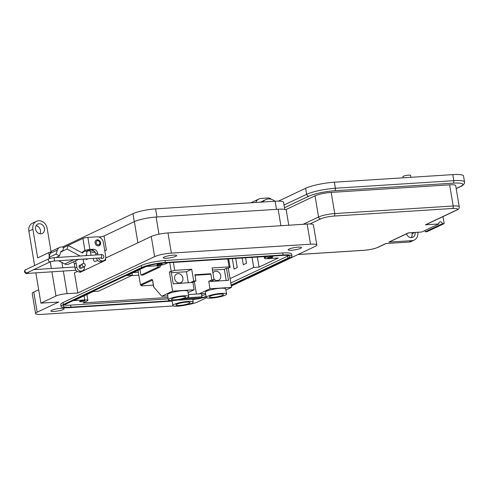 <?xml version="1.0" encoding="UTF-8"?>
<svg xmlns="http://www.w3.org/2000/svg" width="489" height="489" viewBox="0 0 489 489"><rect width="100%" height="100%" fill="white"/><g stroke="black" fill="none" stroke-linecap="round" stroke-linejoin="round"><path stroke-width="0.73" d="M138.827 275.154L131.474 275.625M133.308 272.569L138.338 272.251M160.294 266.896L158.026 267.043L140.942 275.124L143.204 274.977L160.294 266.896L160.037 265.38M140.942 275.124L139.982 269.415M158.026 267.043L157.794 265.668M175.105 299.8A7.17 1.222 170.5 0 0 182.232 298.626A7.17 1.222 170.5 0 0 185.643 296.976A7.17 1.222 170.5 0 0 182.042 296.517A7.17 1.222 170.5 0 0 174.921 297.697A7.17 1.222 170.5 0 0 171.505 299.341A7.17 1.222 170.5 0 0 175.105 299.8M179.555 305.436A7.17 1.222 170.5 0 0 186.682 304.262A7.17 1.222 170.5 0 0 190.093 302.612A7.17 1.222 170.5 0 0 186.492 302.153A7.17 1.222 170.5 0 0 179.365 303.333A7.17 1.222 170.5 0 0 175.954 304.977A7.17 1.222 170.5 0 0 179.555 305.436M212.947 297.379A7.17 1.222 170.5 0 0 220.074 296.206A7.17 1.222 170.5 0 0 223.485 294.555A7.17 1.222 170.5 0 0 219.885 294.097A7.17 1.222 170.5 0 0 212.758 295.277A7.17 1.222 170.5 0 0 209.347 296.921A7.17 1.222 170.5 0 0 212.947 297.379M226.603 294.036L225.747 288.913A10.33 1.76 170.5 0 0 218.002 288.492A10.33 1.76 170.5 0 0 206.676 291.187A10.33 1.76 170.5 0 0 205.368 292.324L206.23 297.446A10.33 1.76 170.5 0 0 213.974 297.868A10.33 1.76 170.5 0 0 225.295 295.173A10.33 1.76 170.5 0 0 226.603 294.036A10.33 1.76 170.5 0 0 218.858 293.614A10.33 1.76 170.5 0 0 207.532 296.31A10.33 1.76 170.5 0 0 206.23 297.446M191.908 303.229A10.33 1.76 170.5 0 0 193.21 302.092A10.33 1.76 170.5 0 0 185.465 301.67A10.33 1.76 170.5 0 0 174.139 304.366A10.33 1.76 170.5 0 0 172.837 305.503A10.33 1.76 170.5 0 0 180.582 305.925A10.33 1.76 170.5 0 0 191.908 303.229M188.766 296.456L187.904 291.334A10.33 1.76 170.5 0 0 180.16 290.912A10.33 1.76 170.5 0 0 168.839 293.608A10.33 1.76 170.5 0 0 167.531 294.745L168.387 299.867A10.33 1.76 170.5 0 0 176.132 300.289A10.33 1.76 170.5 0 0 187.458 297.593A10.33 1.76 170.5 0 0 188.766 296.456A10.33 1.76 170.5 0 0 181.022 296.034A10.33 1.76 170.5 0 0 169.695 298.73A10.33 1.76 170.5 0 0 168.387 299.867M174.628 278.577A4.811 4.065 64.7 0 0 180.82 282.66A4.811 4.065 64.7 0 0 182.898 278.045A4.811 4.065 64.7 0 0 176.706 273.962A4.811 4.065 64.7 0 0 174.628 278.577M213.968 279.109A4.798 4.053 64.7 0 0 218.65 280.228A4.798 4.053 64.7 0 0 220.728 275.625A4.798 4.053 64.7 0 0 214.549 271.554A4.798 4.053 64.7 0 0 212.953 273.07M195.001 275.264L209.5 274.341L210.777 273.736L194.915 274.751L195.942 280.9L192.886 282.342L194.127 289.769L172.605 291.151L169.39 271.939L171.199 271.823L173.216 283.864L192.886 282.342M195.942 280.9L193.681 281.041L190.618 282.489M225.93 290.02L231.511 287.379L228.302 268.174L226.486 268.29L228.504 280.325L211.052 281.444L214.072 279.739L211.804 279.885L210.777 273.736M231.511 287.379L209.989 288.754L208.748 281.328L211.01 281.187M214.072 279.739L212.098 267.96L229.096 266.872L227.764 258.932M173.387 262.41L174.714 270.35L169.39 271.939M193.681 281.041L191.706 269.262L174.714 270.35M191.706 269.262L186.48 271.737L188.344 282.893M228.669 258.87L230.087 267.33L229.096 266.872M228.302 268.174L230.087 267.33M171.346 272.703L186.48 271.737M226.187 280.472L224.317 269.317L212.452 270.075M224.317 269.317L226.486 268.29M152.709 280.808L153.754 287.074L161.761 296.273L167.721 295.894M172.605 291.151L161.761 296.273M171.174 271.095L169.756 262.642M138.02 270.338L140.441 284.806L151.663 279.494A1.583 0.801 -93.7 0 1 152.684 280.674M209.989 288.754L199.151 293.883L202.098 293.693L201.596 294.824L201.933 296.811L200.997 297.807L183.485 298.926M202.098 293.693L205.563 293.473M188.448 294.567L199.151 293.883M188.118 292.611L194.127 289.769M153.754 287.074L153.595 286.646L153.754 287.074M208.748 281.328L211.804 279.885M196.425 294.06L194.353 281.652M180.93 299.512L179.75 300.069A0.789 0.403 86.3 0 1 179.677 300.087A0.789 0.403 86.3 0 1 179.579 300.075A0.789 0.66 -68.2 0 1 179.096 299.855M178.95 299.879L179.329 300.032A0.789 0.789 0 0 0 179.677 300.087L198.705 298.871A0.789 0.789 0 0 0 198.992 298.797L201.327 297.691L198.785 298.852A0.789 0.403 86.3 0 1 198.705 298.871A0.789 0.403 86.3 0 1 198.626 298.858M152.415 280.246L140.899 285.38L142.091 285.857L153.32 285.136M142.091 285.857L140.441 284.806M51.082 251.817L47.152 228.339A8.301 7.011 64.7 0 0 38.668 220.728A8.301 7.011 64.7 0 0 36.467 221.291A8.301 7.011 64.7 0 0 32.879 229.249L28.863 231.15A8.301 7.011 -115.3 0 1 32.451 223.192L36.467 221.291M40.856 233.834A5.19 4.383 -115.3 0 1 35.752 229.891A5.19 4.383 -115.3 0 1 37.8 224.109A5.19 4.383 -115.3 0 1 39.169 223.754A5.19 4.383 -115.3 0 1 44.279 227.703A5.19 4.383 -115.3 0 1 42.231 233.485A5.19 4.383 -115.3 0 1 40.856 233.834M274.928 201.242A10.373 8.765 64.7 0 0 268.43 198.956A10.373 8.765 64.7 0 0 265.68 199.659A10.373 8.765 64.7 0 0 262.825 202.018M265.68 199.659L260.661 202.036A10.373 8.765 64.7 0 0 260.386 202.171M298.119 247.153A6.742 1.149 170.5 0 0 291.413 248.259A6.742 1.149 170.5 0 0 288.204 249.812A6.742 1.149 170.5 0 0 291.591 250.246A6.742 1.149 170.5 0 0 298.29 249.139A6.742 1.149 170.5 0 0 301.505 247.587A6.742 1.149 170.5 0 0 298.119 247.153M173.228 255.148A6.742 1.149 170.5 0 0 166.523 256.254A6.742 1.149 170.5 0 0 163.314 257.801A6.742 1.149 170.5 0 0 166.7 258.235A6.742 1.149 170.5 0 0 173.406 257.128A6.742 1.149 170.5 0 0 176.615 255.576A6.742 1.149 170.5 0 0 173.228 255.148M60.777 308.339A6.742 1.149 170.5 0 0 54.077 309.445A6.742 1.149 170.5 0 0 50.868 310.998A6.742 1.149 170.5 0 0 54.255 311.426A6.742 1.149 170.5 0 0 60.954 310.319A6.742 1.149 170.5 0 0 64.169 308.767A6.742 1.149 170.5 0 0 60.777 308.339M160.838 263.926A2.696 0.458 170.5 0 0 158.155 264.372A2.696 0.458 170.5 0 0 156.871 264.989A2.696 0.458 170.5 0 0 158.228 265.16A2.696 0.458 170.5 0 0 160.905 264.72A2.696 0.458 170.5 0 0 162.189 264.097A2.696 0.458 170.5 0 0 160.838 263.926M271.45 256.847A2.696 0.458 170.5 0 0 268.773 257.293A2.696 0.458 170.5 0 0 267.489 257.911A2.696 0.458 170.5 0 0 268.84 258.082A2.696 0.458 170.5 0 0 271.523 257.642A2.696 0.458 170.5 0 0 272.807 257.025A2.696 0.458 170.5 0 0 271.45 256.847M83.527 300.497A2.696 0.458 170.5 0 0 80.844 300.937A2.696 0.458 170.5 0 0 79.56 301.56A2.696 0.458 170.5 0 0 80.917 301.731A2.696 0.458 170.5 0 0 83.601 301.291A2.696 0.458 170.5 0 0 84.884 300.668A2.696 0.458 170.5 0 0 83.527 300.497M32.879 229.249L37.671 257.886L48.717 252.66A8.301 1.412 -9.5 0 1 51.137 251.798M98.54 236.945L99.854 236.865A3.111 0.532 170.5 0 0 104.035 235.979L134.359 221.639A16.186 2.757 -9.5 0 1 156.107 217.043L278.137 209.237A16.186 2.757 -9.5 0 1 286.267 210.27L288.773 225.215M87.837 258.877L86.321 259.592L86.229 259.054M104.035 235.979L106.4 250.093L104.787 250.857M106.4 250.093A3.111 0.532 -9.5 0 1 104.744 250.606M94.42 251.267A7.262 6.131 -115.3 0 1 91.853 250.111M88.949 250.301A7.262 6.131 64.7 0 0 93.961 252.33L95.19 252.251M78.662 259.463A7.262 6.131 64.7 0 0 78.906 259.451L85.147 259.054A3.111 0.532 -9.5 0 1 86.712 259.249A3.111 0.532 -9.5 0 1 86.321 259.592M35.844 272.862L40.911 303.143L55.972 296.016A8.301 1.412 -9.5 0 1 67.121 293.663L77.824 292.978L74.45 272.813L77.366 271.432M28.863 231.15L34.609 265.503M35.19 268.956L35.281 269.525M39.921 233.785A5.19 4.383 64.7 0 0 36.094 225.704M173.436 305.955L41.846 314.378A12.451 2.121 -9.5 0 1 35.593 313.583A12.451 2.121 -9.5 0 1 37.164 312.208L58.753 302L40.911 303.143M35.593 313.583L32.219 293.418A12.451 2.121 -9.5 0 1 33.79 292.043L38.668 289.739M231.291 286.065L247.77 278.272M77.824 292.978L154.634 256.646A12.451 2.121 -9.5 0 1 171.364 253.106L310.521 244.207A12.451 2.121 -9.5 0 1 316.78 245.001A12.451 2.121 -9.5 0 1 315.203 246.37L247.789 278.406M79.896 271.841L79.988 272.367L105.74 260.179L105.404 258.168L151.26 236.48A12.451 2.121 -9.5 0 1 167.99 232.941L307.147 224.041A12.451 2.121 -9.5 0 1 313.406 224.836L316.78 245.001M83.411 270.111L84.958 270.014M291.951 256.108L291.609 254.091A17.635 3.001 170.5 0 0 282.752 252.966L165.001 260.496A17.635 3.001 170.5 0 0 141.303 265.503L62.989 302.55A17.635 3.001 170.5 0 0 60.758 304.488L61.094 306.505A17.635 3.001 -9.5 0 1 63.325 304.568L141.639 267.52A17.635 3.001 -9.5 0 1 165.337 262.514L283.088 254.983A17.635 3.001 -9.5 0 1 291.951 256.108A17.635 3.001 -9.5 0 1 289.72 258.045L231.236 285.717M206.529 297.777L197.733 301.939A12.451 2.121 -9.5 0 1 187.201 304.745M206.144 296.957A17.635 3.001 -9.5 0 1 199.628 298.498M196.994 298.981A17.635 3.001 -9.5 0 1 192.794 299.604M172.097 301.102L69.958 307.636A17.635 3.001 -9.5 0 1 61.094 306.505M201.022 297.838A15.562 2.647 170.5 0 0 206.077 296.53M231.12 285.038L287.935 258.161A15.562 2.647 170.5 0 0 289.904 256.45A15.562 2.647 170.5 0 0 282.086 255.454L164.335 262.99A15.562 2.647 170.5 0 0 143.424 267.41L65.11 304.451A15.562 2.647 170.5 0 0 63.142 306.163A15.562 2.647 170.5 0 0 70.96 307.159L172.03 300.692M167.935 262.758L165.386 263.962A6.223 1.057 -9.5 0 1 157.024 265.729L146.315 266.413L127.042 275.533L132.391 275.191L98.656 291.151L93.307 291.493L74.028 300.613L84.731 299.928A6.223 1.057 -9.5 0 1 87.861 300.325A6.223 1.057 -9.5 0 1 87.073 301.01L83.057 302.911L167.99 297.477M257.379 257.037L259.066 267.086L278.339 257.972L267.636 258.657A6.223 1.057 -9.5 0 1 264.512 258.259A6.223 1.057 -9.5 0 1 265.295 257.575L267.844 256.364M288.547 255.643A15.562 2.647 -9.5 0 1 287.599 256.144L230.784 283.021M205.735 294.512A15.562 2.647 -9.5 0 1 201.725 295.588M168.228 298.895L70.624 305.142A15.562 2.647 -9.5 0 1 64.163 304.959M230.05 278.626L253.712 267.434L259.066 267.086M132.391 275.191L132.054 273.162M232.306 258.638L234.06 269.115L237.269 267.593L235.735 258.424M252.031 257.379L253.712 267.434M242.165 258.009L243.296 264.745L246.505 263.223L245.6 257.789M80.526 265.093A1.76 1.491 64.7 0 0 79.102 267.171A1.76 1.491 64.7 0 0 80.838 268.51M98.375 245.943A3.166 2.671 -115.3 0 1 95.263 243.534A3.166 2.671 -115.3 0 1 96.51 240.007A3.166 2.671 -115.3 0 1 97.348 239.793A3.166 2.671 -115.3 0 1 100.465 242.202A3.166 2.671 -115.3 0 1 99.218 245.729A3.166 2.671 -115.3 0 1 98.375 245.943M59.658 247.361L52.519 250.735A5.679 4.792 64.7 0 0 50.257 253.381L57.396 250.001A5.679 4.792 -115.3 0 1 59.658 247.361A5.679 4.792 -115.3 0 1 61.162 246.969A5.679 4.792 -115.3 0 1 63.729 247.556L68.191 245.441L66.993 249.048L80.086 255.998M66.993 249.048L62.531 251.163A1.528 1.29 64.7 0 0 60.825 251.817L59.469 255.9L56.003 257.538M79.652 271.866A4.15 3.502 64.7 0 0 80.752 271.584L82.537 270.741A4.15 3.502 -115.3 0 1 81.437 271.022L79.297 271.89L81.082 271.04A4.15 3.502 -115.3 0 1 76.84 267.238L76.168 263.204A4.15 3.502 64.7 0 0 75.19 261.004M73.405 261.847A4.15 3.502 -115.3 0 1 74.383 264.054L75.055 268.082A4.15 3.502 64.7 0 0 79.297 271.89M63.686 247.532L82.91 238.443A3.692 0.63 -9.5 0 1 87.867 237.397L97.03 236.81A6.223 5.257 -115.3 0 1 103.393 242.513L105.752 256.627A4.15 3.502 64.7 0 1 105.771 257.996M83.148 251.383L84.933 250.539A3.692 0.63 -9.5 0 1 89.89 249.488L93.344 249.268L91.559 250.111L87.989 250.551L86.718 251.157L83.148 251.383L83.222 251.829A1.039 0.874 64.7 0 1 82.03 252.789L68.191 245.441M83.063 259.188L83.778 263.443M84.316 266.646L84.334 266.762A4.15 3.502 -115.3 0 1 82.537 270.741M81.082 271.04L81.437 271.022M89.145 250.49L86.791 251.603L86.718 251.157M96.553 258.32A4.15 3.502 64.7 0 0 100.722 261.756L101.076 261.731A4.15 3.502 64.7 0 0 102.177 261.45L103.961 260.606A4.15 3.502 64.7 0 0 105.526 258.901M91.559 250.111A4.15 3.502 -115.3 0 1 95.801 253.919L95.978 254.983M93.344 249.268A4.15 3.502 -115.3 0 1 97.586 253.076L97.886 254.861M98.576 258.186A4.15 3.502 64.7 0 0 102.507 260.912L102.861 260.888A4.15 3.502 64.7 0 0 103.961 260.606M58.643 260.741L64.768 263.993A5.183 4.383 64.7 0 0 68.484 264.176L78.411 259.482M86.791 251.603A5.183 4.383 -115.3 0 1 85.783 255.637M63.729 247.556L62.531 251.163L60.764 251.994M50.257 253.381L48.9 257.458L50.336 258.223M57.396 250.001L56.039 254.084L59.469 255.9M48.9 257.458L56.039 254.084M96.327 240.105A3.166 2.671 -115.3 0 1 96.969 239.971A3.166 2.671 -115.3 0 1 100.049 242.263A3.166 2.671 -115.3 0 1 99.022 245.808M97.653 240.753A2.109 1.779 -115.3 0 1 99.811 242.691A2.109 1.779 -115.3 0 1 98.338 244.855A2.109 1.779 -115.3 0 1 96.18 242.923A2.109 1.779 -115.3 0 1 97.653 240.753M62.354 247.055L132.965 213.656A16.828 2.867 -9.5 0 1 155.581 208.876L275.118 201.23A16.828 2.867 -9.5 0 1 283.571 202.305L284.757 209.408M93.815 258.492A1.681 1.253 69.4 0 0 93.515 259.818A1.681 1.253 69.4 0 0 95.392 261.37L97.745 260.484M84.585 266.468L81.742 268.143L79.951 266.633L80.563 265.093L82.733 263.663A1.681 1.546 -123.4 0 1 85.227 264.91A1.681 1.546 -123.4 0 1 84.585 266.468A1.681 1.546 -123.4 0 1 82.091 265.221A1.681 1.546 -123.4 0 1 82.733 263.663M411.909 232.642L412.086 233.718A5.183 4.383 -115.3 0 1 411.188 237.623M298.015 254.5L364.183 250.27A9.957 1.693 170.5 0 0 377.563 247.44L385.79 243.546L408.981 242.067A8.295 7.011 64.7 0 0 411.176 241.505L414.189 240.075A8.295 7.011 -115.3 0 1 411.989 240.643L388.804 242.122L408.376 232.868L421.756 232.012L438.816 223.938L425.442 224.793A2.072 1.754 64.7 0 0 425.992 224.653L456.805 210.074C458.603 209.439 459.403 208.332 459.226 206.761A12.029 2.048 170.5 0 0 453.181 205.991L334.739 213.571A12.029 2.048 170.5 0 0 318.571 216.988L303.119 224.298M406.451 233.895A5.183 4.383 64.7 0 0 412.857 237.263A5.183 4.383 64.7 0 0 415.124 232.434M278.486 201.12L305.656 188.265A21.363 3.637 -9.5 0 1 334.366 182.201L452.802 174.622A21.363 3.637 -9.5 0 1 463.535 175.991L464.55 182.036A21.363 3.637 -9.5 0 0 453.816 180.673A2.072 1.051 86.3 0 1 453.15 183.161A19.291 3.282 -9.5 0 1 460.406 186.517L456.17 188.522M417.802 232.263A8.295 7.011 -115.3 0 1 414.189 240.075M408.67 232.85L389.354 241.982A2.072 1.754 -115.3 0 1 388.804 242.122M438.816 223.938A2.072 1.754 -115.3 0 1 439.715 221.951A2.072 1.754 -115.3 0 1 442.386 223.711L444.171 223.595L442.997 216.609M424.758 230.588A2.072 1.754 -115.3 0 1 425.32 231.78L442.386 223.711M425.32 231.78L427.105 231.67L444.171 223.595M255.753 202.47A8.295 7.011 -115.3 0 1 258.919 198.986A8.295 7.011 -115.3 0 1 261.12 198.424L268.253 197.966A4.15 3.502 -115.3 0 1 271.267 199.267M459.226 206.761L455.681 185.594A12.029 2.048 170.5 0 0 449.635 184.824L331.2 192.403A12.029 2.048 170.5 0 0 315.032 195.82L285.698 209.695M410.901 177.305L410.583 175.398A3.875 0.66 170.5 0 0 407.673 175.239A3.875 0.66 170.5 0 0 403.425 176.248A3.875 0.66 170.5 0 0 402.93 176.676L403.119 177.8M142.226 285.833L153.314 285.124M179.194 299.836A0.789 0.666 -115.3 0 0 179.75 300.069L198.785 298.852A0.789 0.666 -115.3 0 0 198.992 298.797M187.079 297.764L201.933 296.811M152.403 280.221A0.789 0.666 -115.3 0 1 151.663 279.494M278.137 209.237L280.9 225.722M156.107 217.043L158.974 234.194M134.359 221.639L137.898 242.801M90.367 251.401L91.015 255.301M99.964 237.513L99.854 236.865M93.961 252.33L94.939 251.866M86.73 255.576L86.535 254.384M61.901 262.477L62.788 267.764M63.35 271.102L67.121 293.663M48.717 252.66L49.31 256.224M49.578 257.819L49.676 258.418M50.251 261.829L51.363 268.498M51.926 271.835L55.972 296.016M154.634 256.646L151.26 236.48M33.79 292.043L37.164 312.208M307.147 224.041L310.521 244.207M167.99 232.941L171.364 253.106M165.337 262.514L165.001 260.496M141.303 265.503L141.639 267.52M283.088 254.983L282.752 252.966M63.325 304.568L62.989 302.55M287.935 258.161L287.599 256.144M70.624 305.142L70.96 307.159M84.731 299.928L84.053 295.869M265.124 256.542L265.295 257.575M84.933 250.539L82.91 238.443M81.639 252.581L83.222 251.829M76.84 267.238L75.055 268.082M76.168 263.204L74.383 264.054M87.867 237.397L89.89 249.488M73.668 259.781L64.768 263.993M102.861 260.888L101.076 261.731M100.722 261.756L102.507 260.912M97.586 253.076L95.801 253.919M275.118 201.23L276.474 209.341M155.581 208.876L156.938 216.988M132.965 213.656L134.304 221.664M100.569 254.72A1.681 0.856 86.3 0 1 100.734 254.677A1.681 0.856 86.3 0 1 101.657 255.973A1.681 0.856 86.3 0 1 101.119 257.99A1.681 0.856 86.3 0 1 100.948 258.039A1.681 0.856 86.3 0 1 100.777 258.015M53.301 257.746A1.681 0.856 86.3 0 1 53.466 257.703L49.089 258.657A1.681 1.424 64.7 0 0 50.526 261.701L27.182 272.74A1.681 1.424 64.7 0 1 25.746 269.696C25.098 269.677 24.67 270.38 24.45 271.805C25.355 273.369 26.418 273.895 27.628 273.388A1.681 0.856 -93.7 0 0 27.794 273.345A1.681 0.856 -93.7 0 0 28.362 272.184M101.027 258.033A1.681 1.424 -115.3 0 0 102.617 258.369C103.258 258.388 103.692 257.685 103.912 256.26C102.977 254.69 101.92 254.164 100.734 254.677L53.466 257.703A1.681 0.856 86.3 0 1 54.389 258.999A1.681 0.856 86.3 0 1 53.851 261.016A1.681 0.856 86.3 0 1 53.68 261.059L101.284 257.874M74.725 270.338A1.681 0.856 -93.7 0 0 74.896 270.362A1.681 0.856 -93.7 0 0 75.061 270.319A1.681 0.856 -93.7 0 0 75.557 269.561M414.751 232.458L412.086 233.718M411.989 240.643L408.981 242.067M425.442 224.793L456.255 210.215A9.957 1.693 170.5 0 0 452.514 208.485L334.073 216.065A9.957 1.693 170.5 0 0 320.692 218.889L309.965 223.962M377.563 247.44A2.072 1.754 64.7 0 0 378.107 247.3L386.084 243.528M452.802 174.622L453.816 180.673L335.381 188.247A2.072 1.051 86.3 0 1 334.714 190.741L453.15 183.161M334.366 182.201L335.381 188.247A21.363 3.637 -9.5 0 0 306.664 194.316A2.072 1.754 64.7 0 0 308.785 196.217A19.291 3.282 -9.5 0 1 334.714 190.741M305.656 188.265L306.664 194.316L284.023 205.025M364.183 250.27A2.072 1.051 86.3 0 1 363.975 250.325L369.293 249.69C372.624 248.956 372.997 249.28 378.107 247.3M320.692 218.889A2.072 1.754 -115.3 0 1 318.571 216.988L315.032 195.82M334.073 216.065A2.072 1.051 -93.7 0 0 334.739 213.571L331.2 192.403M452.514 208.485A2.072 1.051 -93.7 0 0 453.181 205.991L449.635 184.824M456.255 210.215A2.072 1.754 64.7 0 0 456.805 210.074M456.188 188.632L460.95 186.376A2.072 1.754 -115.3 0 1 460.406 186.517M284.476 207.721L308.785 196.217M192.733 299.256L193.21 302.092M153.589 286.768L152.55 280.203M172.012 300.588L172.837 305.503M86.889 294.525L87.861 300.325M264.231 256.597L264.512 258.259M33.778 269.622L74.676 267.006M50.526 261.701L53.68 261.059M49.089 258.657L25.746 269.696M27.628 273.388L76.003 270.246M79.249 265.698L80.642 265.038M363.975 250.325L297.911 254.549M250.906 202.776L258.919 198.986M460.95 186.376C461.75 186.321 462.9 185.362 464.391 183.491L464.55 182.036"/></g></svg>
